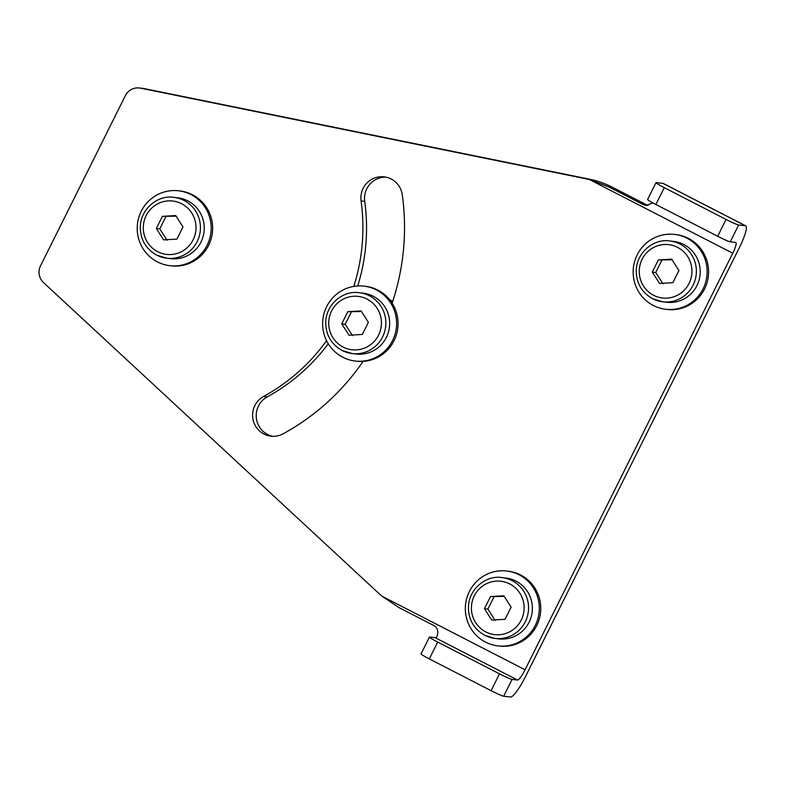 <?xml version="1.0" encoding="UTF-8"?>
<svg xmlns="http://www.w3.org/2000/svg" width="785" height="785" viewBox="0 0 785 785"><rect width="100%" height="100%" fill="white"/><g stroke="black" fill="none" stroke-linecap="round" stroke-linejoin="round"><path stroke-width="1.18" d="M353.799 286.407A190.843 187.213 -83.4 0 0 361.08 200.97A21.205 20.802 96.6 0 1 384.11 176.851A21.205 20.802 96.6 0 1 402.293 194.866A233.253 228.808 96.6 0 1 392.127 303.157M363.092 361.385A233.253 228.808 96.6 0 1 283.169 433.791A21.205 20.802 96.6 0 1 252.947 419.131A21.205 20.802 96.6 0 1 263.623 396.445A190.843 187.213 -83.4 0 0 326.57 340.68M385.916 177.145A21.205 20.802 -83.4 0 0 364.721 201.382A190.843 187.213 96.6 0 1 357.705 285.966M328.277 343.751A190.843 187.213 96.6 0 1 267.253 396.867A21.205 20.802 -83.4 0 0 272.797 436.313M435.125 637.655L517.541 680.036A11.785 2.149 117.2 0 0 525.057 669.782L381.952 596.178L399.163 607.698L433.31 625.262C440.827 628.785 437.029 638.882 435.125 637.655L429.67 637.028A11.785 0.795 -153.5 0 0 429.434 637.067A11.785 0.795 -153.5 0 0 437.696 642.061L499.505 673.854L491.116 690.682A11.785 0.795 26.5 0 0 503.685 696.246L510.505 697.021A23.56 4.288 -62.8 0 0 525.548 676.513L739.519 247.344A23.56 4.288 -62.8 0 0 745.75 225.864L663.345 183.484A23.56 4.288 117.2 0 0 663.06 183.396L745.465 225.786A23.56 4.288 -62.8 0 1 745.75 225.864M517.541 680.036L512.085 679.408A11.785 0.795 -153.5 0 1 499.505 673.854M491.116 690.682L429.307 658.9L437.696 642.061M738.646 225.001A11.785 0.795 -153.5 0 1 726.066 219.437L717.676 236.265A11.785 0.795 26.5 0 0 730.256 241.829L738.646 225.001L745.465 225.786M717.676 236.265L655.877 204.483L664.267 187.654L726.066 219.437M664.267 187.654A11.785 0.795 -153.5 0 1 655.995 182.66L647.605 199.488A11.785 0.795 26.5 0 0 655.877 204.483M652.904 202.913L646.183 205.444L643.092 204.502L608.944 186.948L589.633 179.637L732.739 253.231A11.785 2.149 117.2 0 0 735.849 242.496A11.785 2.149 117.2 0 0 735.712 242.457L730.256 241.829M655.995 182.66A11.785 0.795 -153.5 0 1 656.24 182.611L663.06 183.396M429.434 637.067L421.045 653.905A11.785 0.795 26.5 0 0 429.307 658.9M648.037 205.464A9.42 9.243 96.6 0 1 646.771 204.924L612.634 187.37A94.249 92.453 -83.4 0 0 589.162 179.117L144.126 88.577A14.14 13.865 -83.4 0 0 142.968 88.391L139.338 87.979A14.14 13.865 96.6 0 1 140.495 88.156L585.522 178.695A94.249 92.453 96.6 0 1 589.633 179.637M381.952 596.178A94.249 92.453 96.6 0 1 378.772 593.372L43.538 282.62A14.14 13.865 96.6 0 1 40.535 265.791L125.355 95.662A14.14 13.865 96.6 0 1 139.338 87.979M732.739 253.231L525.057 669.782M669.831 240.975L673.648 241.417A30.625 30.046 96.6 0 1 699.994 275.28A30.625 30.046 96.6 0 1 666.651 302.274L662.834 301.842A30.625 30.046 -83.4 0 0 696.177 274.838A30.625 30.046 -83.4 0 0 669.831 240.975C655.387 238.424 637.42 250.621 636.262 269.657C636.036 282.669 641.502 292.363 652.649 298.742L662.834 301.842A30.625 30.046 -83.4 0 1 652.698 298.761M678.927 270.55L672.873 282.698L659.547 283.473L652.276 272.101L658.33 259.953L671.656 259.178L678.927 270.55M672.038 259.776L658.33 259.953M661.784 260.355L655.73 272.493L652.276 272.101M655.73 272.493L663.001 283.866M502.007 577.583L505.825 578.025A30.625 30.046 96.6 0 1 532.171 611.878A30.625 30.046 96.6 0 1 498.828 638.882L495.011 638.44A30.625 30.046 -83.4 0 0 528.354 611.446A30.625 30.046 -83.4 0 0 502.007 577.583C487.563 575.032 469.597 587.229 468.439 606.265C468.213 619.277 473.679 628.971 484.826 635.35L495.011 638.44A30.625 30.046 -83.4 0 1 484.875 635.359M511.104 607.148L505.049 619.296L491.724 620.071L484.453 608.699L490.507 596.561L503.833 595.786L511.104 607.148M504.215 596.384L490.507 596.561M493.961 596.953L487.907 609.101L484.453 608.699M487.907 609.101L495.178 620.474M173.877 197.369L177.695 197.81A30.625 30.046 96.6 0 1 204.051 231.663A30.625 30.046 96.6 0 1 170.708 258.667L166.881 258.226A30.625 30.046 -83.4 0 0 200.234 231.232A30.625 30.046 -83.4 0 0 173.877 197.369C159.443 194.817 141.467 207.014 140.309 226.051C140.083 239.062 145.549 248.757 156.696 255.135L166.881 258.226A30.625 30.046 -83.4 0 1 156.745 255.145M182.983 226.944L176.929 239.082L163.594 239.857L156.323 228.494L162.377 216.346L175.712 215.571L182.983 226.944M176.095 216.169L162.377 216.346M165.841 216.738L159.777 228.886L156.323 228.494M159.777 228.886L167.058 240.259M359.295 292.726L363.112 293.168A30.625 30.046 96.6 0 1 389.468 327.031A30.625 30.046 96.6 0 1 356.115 354.025L352.298 353.584A30.625 30.046 -83.4 0 0 385.651 326.589A30.625 30.046 -83.4 0 0 359.295 292.726C344.86 290.175 326.884 302.372 325.726 321.408C325.5 334.42 330.966 344.115 342.113 350.493L352.298 353.584A30.625 30.046 -83.4 0 1 342.162 350.512M368.4 322.301L362.346 334.449L349.011 335.224L341.74 323.852L347.794 311.704L361.129 310.929L368.4 322.301M361.512 311.527L347.794 311.704M351.248 312.096L345.194 324.244L341.74 323.852M345.194 324.244L352.475 335.617M392.736 301.322L389.605 299.654M391.293 301.891L392.363 302.451M498.024 645.898L499.476 646.065A37.7 36.983 -83.4 0 0 536.744 625.566A37.7 36.983 -83.4 0 0 508.081 571.166L506.629 570.999A37.7 36.983 -83.4 0 0 465.584 604.224A37.7 36.983 -83.4 0 0 498.024 645.898A37.7 36.983 -83.4 0 0 535.291 625.4A37.7 36.983 -83.4 0 0 506.629 570.999M169.894 265.693L171.356 265.86A37.7 36.983 -83.4 0 0 208.614 245.362A37.7 36.983 -83.4 0 0 179.961 190.951L178.509 190.784A37.7 36.983 -83.4 0 0 137.463 224.019A37.7 36.983 -83.4 0 0 169.894 265.693A37.7 36.983 -83.4 0 0 207.161 245.195A37.7 36.983 -83.4 0 0 178.509 190.784M392.578 340.553A37.7 36.983 96.6 0 1 355.311 361.051A37.7 36.983 96.6 0 1 322.88 319.377A37.7 36.983 96.6 0 1 363.916 286.142A37.7 36.983 96.6 0 1 392.578 340.553M363.916 286.142L365.378 286.309A37.7 36.983 96.6 0 1 394.031 340.719A37.7 36.983 96.6 0 1 356.763 361.218L355.311 361.051M665.847 309.3L667.299 309.467A37.7 36.983 -83.4 0 0 704.567 288.968A37.7 36.983 -83.4 0 0 675.905 234.568L674.452 234.401A37.7 36.983 -83.4 0 0 633.407 267.626A37.7 36.983 -83.4 0 0 665.847 309.3A37.7 36.983 -83.4 0 0 703.115 288.801A37.7 36.983 -83.4 0 0 674.452 234.401M361.08 200.97L364.721 201.382M263.623 396.445L267.253 396.867M503.685 696.246L512.085 679.408M643.092 204.502L646.771 204.924M140.495 88.156L144.126 88.577M585.522 178.695L589.162 179.117M608.944 186.948L612.634 187.37M653.65 295.307A26.857 26.347 96.6 0 1 651.246 248.874A26.857 26.347 96.6 0 1 691.919 269.795A26.857 26.347 96.6 0 1 653.65 295.307M485.817 631.915A26.857 26.347 96.6 0 1 483.413 585.473A26.857 26.347 96.6 0 1 524.095 606.393A26.857 26.347 96.6 0 1 485.817 631.915M157.697 251.7A26.857 26.347 96.6 0 1 155.293 205.258A26.857 26.347 96.6 0 1 195.975 226.188A26.857 26.347 96.6 0 1 157.697 251.7M343.114 347.058A26.857 26.347 96.6 0 1 340.71 300.626A26.857 26.347 96.6 0 1 381.392 321.546A26.857 26.347 96.6 0 1 343.114 347.058"/></g></svg>

